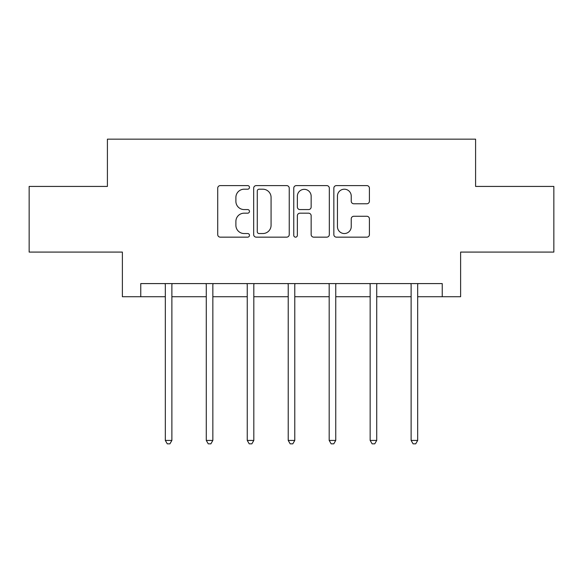 <?xml version="1.0" encoding="UTF-8"?>
<svg xmlns="http://www.w3.org/2000/svg" width="583" height="583" viewBox="0 0 583 583"><rect width="100%" height="100%" fill="white"/><g stroke="black" fill="none" stroke-linecap="round" stroke-linejoin="round"><path stroke-width="0.87" d="M249.48 187.405A1.807 1.807 0 0 0 247.68 185.598L220.294 185.598A2.58 2.58 0 0 0 217.714 188.178L217.714 234.577A2.58 2.58 0 0 0 220.294 237.157L247.68 237.157A1.807 1.807 0 0 0 249.48 235.35A1.807 1.807 0 0 0 247.68 233.543L244.131 233.543A8.249 8.249 0 0 1 235.889 225.293L235.889 221.431A8.249 8.249 0 0 1 244.131 213.181L247.68 213.181A1.807 1.807 0 0 0 249.48 211.374A1.807 1.807 0 0 0 247.68 209.574L244.131 209.574A8.249 8.249 0 0 1 235.889 201.324L235.889 197.455A8.249 8.249 0 0 1 244.131 189.205L247.68 189.205A1.807 1.807 0 0 0 249.48 187.405M366.831 203.773A2.58 2.58 0 0 0 369.411 201.193L369.411 188.178A2.58 2.58 0 0 0 366.831 185.598L336.42 185.598A2.58 2.58 0 0 0 333.84 188.178L333.84 234.577A2.58 2.58 0 0 0 336.42 237.157L366.831 237.157A2.58 2.58 0 0 0 369.411 234.577L369.411 218.851A2.58 2.58 0 0 0 366.831 216.271L353.815 216.271A2.58 2.58 0 0 0 351.236 218.851L351.236 226.649A6.894 6.894 0 0 1 344.342 233.543A6.894 6.894 0 0 1 337.448 226.649L337.448 196.107A6.894 6.894 0 0 1 344.342 189.205A6.894 6.894 0 0 1 351.236 196.107L351.236 201.193A2.58 2.58 0 0 0 353.815 203.773L366.831 203.773M140.758 296.725L140.758 283.593L442.242 283.593L442.242 296.725L460.621 296.725L460.621 252.082L553.85 252.082L553.85 186.429L475.59 186.429L475.59 139.155L107.41 139.155L107.41 186.429L29.15 186.429L29.15 252.082L122.379 252.082L122.379 296.725L165.317 296.725M289.241 188.178A2.58 2.58 0 0 0 286.668 185.598L256.25 185.598A2.58 2.58 0 0 0 253.671 188.178L253.671 234.577A2.58 2.58 0 0 0 256.25 237.157L286.668 237.157A2.58 2.58 0 0 0 289.241 234.577L289.241 188.178M296.332 185.598L326.75 185.598A2.58 2.58 0 0 1 329.329 188.178L329.329 234.577A2.58 2.58 0 0 1 326.75 237.157L313.734 237.157A2.58 2.58 0 0 1 311.154 234.577L311.154 215.761A2.58 2.58 0 0 0 308.575 213.181L299.939 213.181A2.58 2.58 0 0 0 297.366 215.761L297.366 235.35A1.807 1.807 0 0 1 295.559 237.157A1.807 1.807 0 0 1 293.759 235.35L293.759 188.178A2.58 2.58 0 0 1 296.332 185.598M171.883 296.725L206.28 296.725M212.846 296.725L247.25 296.725M253.816 296.725L288.221 296.725M294.779 296.725L329.184 296.725M335.75 296.725L370.154 296.725M376.72 296.725L411.117 296.725M417.683 296.725L442.242 296.725M259.085 189.205A1.807 1.807 0 0 0 257.278 191.013L257.278 231.743A1.807 1.807 0 0 0 259.085 233.543L262.824 233.543A8.249 8.249 0 0 0 271.073 225.293L271.073 197.455A8.249 8.249 0 0 0 262.824 189.205L259.085 189.205M311.154 196.231A6.894 6.894 0 0 0 304.26 189.337A6.894 6.894 0 0 0 297.366 196.231L297.366 206.994A2.58 2.58 0 0 0 299.939 209.574L308.575 209.574A2.58 2.58 0 0 0 311.154 206.994L311.154 196.231M172.225 283.593L172.072 283.979A2.623 2.623 0 0 0 171.883 284.963L171.883 440.427L165.317 440.427L165.317 284.963A2.623 2.623 0 0 0 165.127 283.979L164.967 283.593M171.883 440.427L169.908 443.845L167.285 443.845L165.317 440.427M213.196 283.593L213.035 283.979A2.623 2.623 0 0 0 212.846 284.963L212.846 440.427L206.28 440.427L206.28 284.963A2.623 2.623 0 0 0 206.091 283.979L205.937 283.593M212.846 440.427L210.878 443.845L208.255 443.845L206.28 440.427M254.159 283.593L254.006 283.979A2.623 2.623 0 0 0 253.816 284.963L253.816 440.427L247.25 440.427L247.25 284.963A2.623 2.623 0 0 0 247.061 283.979L246.908 283.593M253.816 440.427L251.849 443.845L249.218 443.845L247.25 440.427M295.129 283.593L294.976 283.979A2.623 2.623 0 0 0 294.779 284.963L294.779 440.427L288.221 440.427L288.221 284.963A2.623 2.623 0 0 0 288.024 283.979L287.871 283.593M294.779 440.427L292.812 443.845L290.188 443.845L288.221 440.427M336.092 283.593L335.939 283.979A2.623 2.623 0 0 0 335.75 284.963L335.75 440.427L329.184 440.427L329.184 284.963A2.623 2.623 0 0 0 328.994 283.979L328.841 283.593M335.75 440.427L333.782 443.845L331.151 443.845L329.184 440.427M377.063 283.593L376.91 283.979A2.623 2.623 0 0 0 376.72 284.963L376.72 440.427L370.154 440.427L370.154 284.963A2.623 2.623 0 0 0 369.965 283.979L369.804 283.593M376.72 440.427L374.745 443.845L372.122 443.845L370.154 440.427M418.033 283.593L417.873 283.979A2.623 2.623 0 0 0 417.683 284.963L417.683 440.427L411.117 440.427L411.117 284.963A2.623 2.623 0 0 0 410.928 283.979L410.775 283.593M417.683 440.427L415.715 443.845L413.092 443.845L411.117 440.427"/></g></svg>
